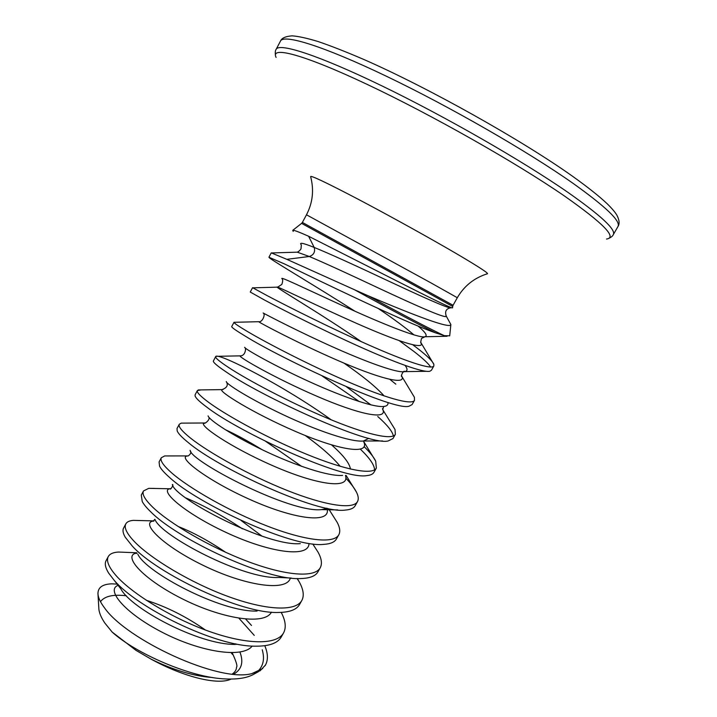 <?xml version="1.0" encoding="UTF-8"?>
<svg xmlns="http://www.w3.org/2000/svg" width="717" height="717" viewBox="0 0 717 717"><rect width="100%" height="100%" fill="white"/><g stroke="black" fill="none" stroke-linecap="round" stroke-linejoin="round"><path stroke-width="1.08" d="M232.604 654.513L231.125 652.748M205.42 630.028C186.501 616.772 166.801 606.86 146.331 600.299M126.389 595.8C113.169 594.196 104.539 596.159 100.479 601.688M97.924 593.201L98.803 607.702C98.829 612.031 100.855 617.167 104.879 623.1L112.166 632.08C135.567 653.384 191.161 677.95 225.98 678.954C238.465 679.474 247.983 677.771 254.526 673.837L258.523 671.632M264.779 645.712C268.024 653.411 268.248 659.873 265.451 665.08L260.146 670.736L251.819 673.621C218.909 682.862 126.55 639.734 104.548 607.908C100.12 602.056 97.924 597.153 97.969 593.192C98.202 587.25 102.836 584.131 111.87 583.826L117.911 584.167M293.208 231.403L292.76 230.327C293.701 229.987 298.989 231.967 308.606 236.252L314.198 247.446C315.381 251.963 313.741 254.983 309.305 256.498L286.827 259.33L271.268 252.868L268.929 257.242L284.371 263.892C316.107 279.101 403.967 322.041 435.56 332.849C416.371 323.313 389.34 308.937 354.476 289.731L286.827 259.33M452.508 307.853C452.104 308.704 429.824 297.779 397.451 281.306L308.606 236.252M269.359 257.779C273.697 261.517 314.655 285.491 355.023 311.259M399.306 340.718L414.067 351.581C422.806 358.321 428.345 363.474 430.684 367.041M412.822 344.814L416.362 347.485C426.66 355.354 432.494 360.974 433.848 364.353L433.83 365.984C431.831 370.142 405.481 361.287 367.767 344.545C330.116 327.839 287.571 306.428 267.244 295.682L252.859 287.831M281.216 612.399C285.599 620.725 286.388 627.554 283.573 632.896L281.297 636.929C277.703 643.221 269.099 646.304 255.494 646.178C215.638 646.779 136.284 607.272 113.994 580.053L108.643 573.089C105.354 567.756 104.503 563.607 106.089 560.64L108.276 556.571C109.818 553.838 113.232 552.332 118.529 552.054L125.798 552.341M239.012 618.305L254.266 635.387M283.573 632.896C277.013 645.121 246.872 644.825 208.961 631.318C171.085 617.875 132 593.542 116.271 575.823C108.715 567.21 106.053 560.793 108.276 556.571M245.734 619.138L251.515 625.475M297.214 578.502L298.953 581.37C303.425 589.231 304.393 595.594 301.839 600.452L299.545 604.521C296.614 609.674 289.605 612.327 278.519 612.461C240.975 614.173 156.315 573.089 132.304 546.076L125.26 537.221C122.974 533.278 122.428 530.195 123.62 527.99L125.816 523.885C126.954 521.851 129.463 520.685 133.353 520.372L139.725 520.542M301.839 600.452C295.816 611.726 266.115 610.427 228.221 596.526C190.372 582.706 150.875 558.704 134.599 541.81C126.775 533.6 123.853 527.622 125.816 523.885M313.885 545.7L318.079 552.207C321.61 558.651 322.327 563.822 320.248 567.747L317.936 571.852C315.588 576.002 309.995 578.234 301.167 578.529C266.446 581.218 176.579 538.485 150.758 511.821C146.644 507.869 143.803 504.454 142.244 501.568L141.276 495.08L143.499 490.948L148.751 488.34L154.209 488.411M320.248 567.747C314.772 578.054 285.527 575.733 247.652 561.447C209.821 547.232 169.902 523.58 153.079 507.519C144.986 499.713 141.796 494.192 143.499 490.948M185.963 497.983C204.094 505.619 222.906 515.89 242.4 528.788M333.522 516.572L337.232 522.451C339.939 527.578 340.458 531.691 338.8 534.792L336.47 538.924C334.624 542.195 330.268 544.024 323.394 544.391C291.918 547.896 197.076 503.442 169.373 477.28C164.256 472.763 160.975 469.052 159.559 466.167L159.075 461.909L161.316 457.742L164.704 455.931L169.239 455.949M338.8 534.792C333.889 544.113 305.092 540.743 267.244 526.063C229.44 511.445 189.1 488.16 171.713 472.942C163.351 465.548 159.882 460.484 161.316 457.742M345.827 478.176C350.828 483.401 354.368 488.035 356.439 492.095C358.428 496.039 358.787 499.193 357.505 501.568L355.157 505.736C353.75 508.245 350.452 509.688 345.28 510.083C317.47 514.259 217.851 467.977 188.141 442.452C181.984 437.469 178.327 433.651 177.189 430.98L177.027 428.479L179.277 424.276L181.213 423.138L184.852 423.111M357.505 501.568C353.149 509.895 324.837 505.458 287.006 490.383C249.229 475.362 208.459 452.427 190.498 438.078C181.858 431.114 178.112 426.507 179.277 424.276M364.128 446.628C369.873 452.275 373.736 457.105 375.699 461.13L376.353 468.076L373.987 472.279C372.948 474.125 370.581 475.228 366.871 475.595C343.138 480.354 238.895 432.082 207.07 407.337C199.828 401.995 195.84 398.213 195.105 395.99L195.114 394.78L197.381 390.541L201.047 389.905M376.353 468.076C372.58 475.389 344.734 469.877 306.939 454.39C269.189 438.965 227.979 416.398 209.445 402.927C200.518 396.384 196.494 392.262 197.381 390.541M392.566 425.477L395.022 429.528L395.363 434.323L392.979 438.553L388.157 440.955C368.941 446.207 260.226 395.766 226.151 371.926C217.78 366.324 213.496 362.739 213.29 361.18L215.844 356.331C220.056 353.284 284.766 386.239 331.2 419.821M395.363 434.323C392.172 440.596 364.81 433.991 327.042 418.092C289.318 402.246 247.679 380.055 228.553 367.471C219.339 361.377 215.028 357.729 215.629 356.537M412.374 393.893L414.399 397.272L414.516 400.292L412.114 404.558L409.129 406.172C394.771 411.782 281.844 359.002 245.393 336.21C235.929 330.501 231.367 327.284 231.725 326.558L234.029 322.265L235.033 322.274M322.058 375.905L359.307 401.601M414.516 400.292C411.917 405.517 385.065 397.792 347.315 381.48C309.627 365.204 267.54 343.398 247.813 331.729C238.501 326.19 233.894 323.044 234.011 322.3L234.029 322.265M346.419 386.777L370.931 404.89M433.83 365.984L431.41 370.286L429.824 371.254C423.272 372.84 395.076 362.641 358.903 346.365C322.74 330.116 283.941 310.461 264.806 300.199L250.251 292.043L252.572 287.705M389.976 379.445L395.829 384.16M360.445 449.236C369.658 458.082 374.373 464.948 374.597 469.841M377.734 416.496C387.288 424.975 392.495 431.464 393.364 435.972M354.476 289.731L368.251 295.825C414.336 315.426 450.715 329.282 450.85 324.514L445.911 315.453M368.251 295.825C402.685 314.682 433.597 330.824 444.325 335.664L449.711 335.807L450.859 324.514M444.325 335.664L435.56 332.849M231.143 679.053C218.398 685.452 184.036 677.198 151.215 659.219L136.051 650.391L112.166 632.08M256.874 672.179C263.184 666.783 264.967 659.308 262.234 649.772M251.819 673.621L262.745 668.549M430.612 282.695L457.312 297.716C464.141 285.975 474.098 278.008 487.193 273.813C489.514 273.849 479.718 267.405 457.805 254.463C431.535 239.03 390.371 216.202 358.715 199.523C325.814 182.315 309.798 174.733 310.658 176.767C314.136 190.068 312.746 202.741 306.482 214.795L430.612 282.695M276.09 57.405C270.085 45.834 302.95 54.08 367.176 84.4C431.186 114.577 516.267 162.804 564.198 195.831C603.356 223.328 617.454 237.73 606.492 239.039M275.453 55.361C275.068 52.404 275.301 50.387 276.162 49.303C279.11 42.599 318.285 55.084 381.543 85.699C444.657 116.226 522.639 160.975 567.739 192.246C601.025 215.62 616.208 229.754 613.295 234.647L617.946 226.554C621.056 221.329 606.026 206.872 572.856 183.211C527.909 151.574 449.891 106.672 386.597 76.334C323.143 45.897 283.681 33.887 280.499 41.039C281.7 38.073 285.554 36.343 292.07 35.85C298.021 36.209 306.697 38.1 318.097 41.532C331.048 45.942 346.338 51.947 363.994 59.547C428.318 87.734 521.976 140.245 572.793 176.436C587.931 187.271 599.439 196.422 607.308 203.87C612.148 208.665 615.347 212.456 616.889 215.234C619.416 220.038 619.766 223.812 617.946 226.554M301.597 223.372L302.377 222.431L453.072 305.272L452.687 306.437L301.597 223.372L292.76 230.327M451.163 307.817C448.743 309.117 415.519 293.665 384.715 279.289C351.904 263.811 328.395 253.2 314.198 247.446C303.085 242.964 298.801 242.131 301.337 244.927L300.988 248.924C299.303 251.595 296.515 252.536 297.277 252.178L296.004 252.223M418.074 326.056C425.513 332.312 427.807 335.879 424.966 336.748C418.88 338.621 381.193 323.286 342.869 305.774C304.483 288.261 277.909 275.265 282.238 278.976C282.937 279.764 282.803 281.575 281.844 284.398L277.703 287.15C270.784 284.703 321.117 313.661 361.189 341.606M405.114 365.446C407.794 369.004 407.65 371.083 404.657 371.666C396.286 373.449 359.325 359.289 322.74 342.376C286.119 325.464 260.459 311.581 263.363 313.096C265.604 314.189 262.53 322.605 258.64 321.7L258.792 321.691M343.9 363.062C362.91 376.192 376.308 387.144 384.115 395.927M387.924 402.461C388.354 404.675 387.099 405.992 384.178 406.414C373.763 408.081 337.689 394.986 302.816 378.666C267.907 362.372 243.162 347.799 244.703 347.279M368.78 438.347L363.492 440.991C351.24 442.488 316.197 430.343 283.036 414.65C249.848 398.966 226.025 383.936 226.276 381.534M331.586 444.925C343.273 455.187 349.564 463.227 350.452 469.061M342.618 475.389C328.789 476.68 294.92 465.396 263.453 450.33C231.967 435.282 209.068 419.983 208.073 415.869M265.693 441.376L301.633 466.364M327.57 508.398L321.566 509.608C290.582 513.417 190.632 461.452 190.104 450.285M300.315 543.629C267.145 546.775 175.575 498.79 172.385 484.782M291.219 578.045L278.823 577.454C243.995 579.775 160.635 535.742 154.944 519.395M257.08 611.054C221.186 612.443 145.793 572.336 137.781 554.142M235.086 644.422C198.743 644.798 130.987 608.518 120.931 588.998L114.245 580.34M235.785 643.857L236.135 644.431M239.935 652.067C243.762 662.212 241.674 669.57 233.67 674.141M212.456 677.511C193.814 676.203 173.406 670.108 151.215 659.219M450.213 307.907C445.938 308.919 444.657 311.725 446.359 316.331C445.302 318.832 411.881 303.596 380.691 289.085C347.395 273.383 323.6 262.521 309.305 256.498L297.277 252.178L272.084 252.922M378.307 308.534C393.83 319.038 405.723 327.83 413.987 334.929M420.664 342.009L421.238 343.165C424.312 350.299 395.721 340.674 356.743 323.439C317.81 306.258 281.521 288.207 277.703 287.15L252.751 287.831M401.439 375.457L401.878 376.362C406.387 385.845 376.999 377.626 336.596 359.934C296.229 342.305 259.868 322.847 258.64 321.7L234.011 322.3M382.457 408.672L382.6 408.977C388.641 420.87 358.455 414.274 316.609 396.116C274.79 378.047 238.528 357.066 240.061 355.865L240.76 355.802M363.725 441.717C370.259 455.447 338.648 450.115 295.727 431.535C252.787 413.055 217.574 390.855 221.965 389.618L223.059 389.528M305.2 435.479C320.974 446.852 332.643 457.132 340.208 466.328M345.46 475.416C350.452 489.872 316.251 484.773 273.016 465.799C229.754 446.933 197.175 424.204 204.336 422.994L205.6 422.887M225.138 429.582C235.974 434.52 248.315 441.233 262.153 449.711M327.328 509.715C329.497 524.208 292.204 518.624 249.346 499.238C206.415 479.978 177.413 457.15 187.173 455.994L188.311 455.895M308.982 543.916C308.247 558.373 268.041 552.18 225.819 532.319C183.498 512.592 158.215 489.684 170.476 488.627L171.112 488.564M241.002 520.425L262.037 536.173M290.394 578.001C286.666 592.305 244.067 585.466 202.857 565.202C161.522 545.081 139.725 522.075 153.958 520.936M177.933 526.395C192.9 532.247 208.817 540.887 225.694 552.323M271.438 612.157C264.456 625.842 220.737 618.511 181.168 598.265C141.455 578.153 122.159 555.066 136.795 553.04M252.205 646.053C242.454 658.824 199.765 651.789 162.212 632.295C124.507 612.936 105.578 589.616 118.135 585.368M276.162 49.303L280.499 41.039M452.687 306.437L452.544 307.853M265.111 665.681L265.451 665.08M302.377 222.431L306.482 214.795M453.072 305.272L457.312 297.716M447.067 336.264L424.966 336.748L421.515 338.442C420.583 342.063 420.494 343.64 421.238 343.165L433.848 364.353M426.274 371.307L404.693 371.621C403.832 369.443 400.032 377.025 401.861 376.452L414.399 397.272M383.712 406.467L382.699 409.586L395.022 429.528M244.981 347.79C246.155 347.485 245.761 356.152 240.061 355.865L215.844 356.331M364.98 440.489L364.236 440.838M364.182 440.901L363.698 441.806M226.769 382.448C228.176 385.621 226.572 388.014 221.965 389.618L198.25 389.94M208.683 416.998C210.923 419.947 203.332 424.751 204.336 422.994L181.213 423.138M337.716 509.921L321.566 509.608C324.801 509.16 326.459 508.685 326.54 508.183M190.686 451.36C191.224 452.741 190.417 454.255 188.266 455.913L164.704 455.931M172.367 484.504C174.401 484.369 169.884 490.715 170.153 488.779L148.751 488.34M154.854 519.278L153.133 521.277L153.931 520.963M136.875 552.915L136.105 553.515L137.01 553.094M232.317 674.007C235.042 672.098 236.449 669.803 236.538 667.124C237.65 666.236 236.189 661.441 232.174 652.739M363.761 441.6L375.699 461.13M346.096 475.416L356.439 492.095M329.22 509.76L337.232 522.451M312.809 544.042L318.079 552.207M297.053 578.494L298.953 581.37M154.003 520.901L133.353 520.372M136.777 552.78L118.529 552.054M382.609 440.964L363.492 440.991M608.563 238.492C611.269 237.228 612.847 235.947 613.295 234.647"/></g></svg>
